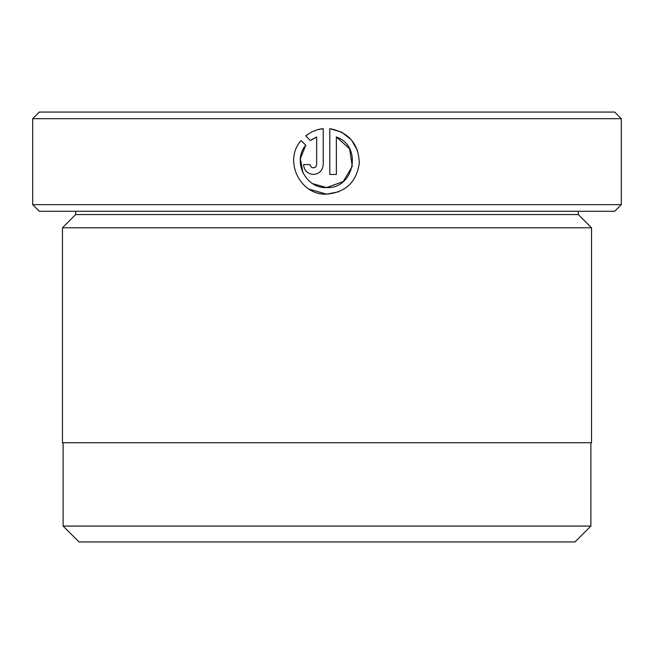 <?xml version="1.0" encoding="UTF-8"?>
<svg xmlns="http://www.w3.org/2000/svg" width="654" height="654" viewBox="0 0 654 654"><rect width="100%" height="100%" fill="white"/><g stroke="black" fill="none" stroke-linecap="round" stroke-linejoin="round"><path stroke-width="0.98" d="M63.119 442.733L63.119 526.069L590.881 526.069L590.881 442.733M302.941 172.885L300.39 158.652L305.77 145.213C292.068 161.154 305.549 188.622 326.518 187.575L312.8 183.709M341.625 132.173L329.796 128.658C348.713 132.296 358.547 143.725 359.299 162.952C356.634 182.008 345.704 192.407 326.518 194.14L338.682 191.802M357.55 150.633L351.525 140.054M351.386 139.899L341.838 132.288M310.184 165.315L311.639 167.375L313.389 167.882L311.794 167.465M315.432 167.162L313.389 167.882L315.719 166.909L316.65 164.939L316.667 136.972L310.413 140.569L305.745 135.901C310.854 131.765 316.683 129.353 323.231 128.658L323.231 164.595C322.635 170.58 319.356 173.866 313.389 174.446C307.421 173.866 304.135 170.58 303.538 164.595L310.102 164.595M75.684 214.569L578.316 214.569L591.543 227.796L62.457 227.796L75.684 214.569L75.684 211.267M578.316 214.569L578.316 211.267M621.3 204.653L614.686 211.267L39.314 211.267L32.7 204.653L621.3 204.653L621.3 118.676L32.7 118.676L39.314 112.063L614.686 112.063L621.3 118.676M309.097 189.137L326.518 194.14C299.941 195.481 283.215 160.344 301.102 140.545L305.77 145.213M352.277 166.378L343.195 181.591L326.518 187.575C354.304 189.145 362.798 145.989 336.36 136.972L336.36 174.446L329.796 174.446L329.796 128.658M32.7 204.653L32.7 118.676M590.881 526.069L575.005 541.937L78.995 541.937L63.119 526.069M591.543 227.796L591.543 442.733L62.457 442.733L62.457 227.796M311.582 139.711L316.667 136.972M307.813 137.969L310.413 140.569M323.231 128.658L317.942 129.631M308.86 133.645L305.745 135.901M336.36 136.972L349.596 148.793L352.285 166.337"/></g></svg>
